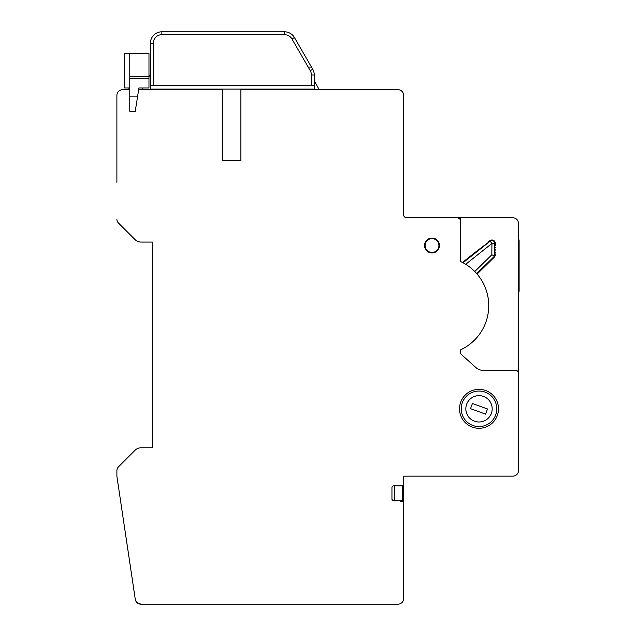 <?xml version="1.0" encoding="UTF-8"?>
<svg xmlns="http://www.w3.org/2000/svg" width="636" height="636" viewBox="0 0 636 636"><rect width="100%" height="100%" fill="white"/><g stroke="black" fill="none" stroke-linecap="round" stroke-linejoin="round"><path stroke-width="0.95" d="M137.297 98.318L137.646 96.131L129.776 96.131L129.776 111.276L135.245 111.276L138.942 87.951L148.975 87.951L148.975 53.575L124.624 53.575L124.624 87.951L129.776 87.951M129.776 96.131L129.776 53.575M128.917 89.668L128.917 87.951M141.812 89.668L142.472 87.951L138.942 87.951M157.855 89.096L157.855 89.668M150.406 74.213L148.975 76.694M308.547 89.096L308.547 89.668M319.145 89.668L314.279 80.661M153.268 85.661L311.409 85.661L311.409 74.976A8.594 8.594 0 0 0 310.257 70.683L291.948 38.963A8.594 8.594 0 0 0 284.507 34.662L161.862 34.662A8.594 8.594 0 0 0 153.268 43.256L153.268 85.661L150.406 85.661L150.406 43.256A11.456 11.456 0 0 1 161.862 31.8L284.507 31.8A11.456 11.456 0 0 1 294.428 37.532L312.737 69.252A11.456 11.456 0 0 1 314.279 74.976L314.279 85.661L311.409 85.661M150.406 85.661L150.406 89.096L314.279 89.096L314.279 85.661M310.257 70.683L312.737 69.252A11.456 11.456 0 0 1 314.279 74.976L314.279 77.64M240.901 89.096L240.901 160.717L222.544 160.717L222.544 89.096M478.487 250.465L478.574 249.662L479.385 249.749L478.041 250.823L477.231 250.727L462.491 262.461A48.702 48.702 0 0 0 460.671 261.563L460.671 220.597A2.862 2.862 0 0 0 457.809 217.727L406.523 217.727A2.862 2.862 0 0 1 403.661 214.865L403.661 95.4A5.732 5.732 0 0 0 397.929 89.668L240.901 89.668M222.544 89.668L138.672 89.668M129.776 89.668L122.613 89.668A5.732 5.732 0 0 0 116.889 95.4L116.889 182.373M458.779 217.727L457.817 217.727L460.456 219.515C460.997 218.331 460.44 217.735 458.779 217.727L512.815 217.727C516.281 218.076 518.197 219.984 518.539 223.459L518.539 373.292L517.704 371.265L515.677 370.43A2.862 2.862 0 0 1 518.539 373.292L518.539 470.409A5.732 5.732 0 0 1 512.815 476.141L403.661 476.141L403.661 598.468A5.732 5.732 0 0 1 397.929 604.2L140.938 604.2A5.732 5.732 0 0 1 135.277 599.319L116.952 476.698A5.732 5.732 0 0 1 116.889 475.855L116.889 470.775A5.732 5.732 0 0 1 118.566 466.729L134.999 450.296A8.594 8.594 0 0 1 141.073 447.776L152.409 447.776L152.409 242.078L141.073 242.078A8.594 8.594 0 0 1 134.999 239.565L118.566 223.133A5.732 5.732 0 0 1 116.889 219.078M515.677 370.43L483.479 370.43A11.456 11.456 0 0 1 475.815 367.481L460.671 353.847L460.671 349.8L460.671 353.847L475.815 367.481M460.671 220.597L460.671 261.563A48.702 48.702 0 0 1 460.671 349.8A48.702 48.702 0 0 0 477.095 274.076L494.236 257.23A3.434 3.434 0 0 0 495.269 254.805L494.721 252.055L495.285 252.627L494.705 253.2L494.681 255.99L491.827 254.774L491.93 243.429L490.141 241.187L487.899 242.976L487.995 242.173L489.792 240.742A3.434 3.434 0 0 1 495.365 243.461L495.349 245.758L494.768 246.323L494.792 243.461A2.862 2.862 0 0 0 490.141 241.187M400.219 501.407L400.219 500.778L400.219 501.407L403.661 501.407M400.219 485.252L400.219 485.88L400.219 485.252L403.661 485.252M424.57 245.52A7.449 7.449 0 0 1 432.019 238.071A7.449 7.449 0 0 1 439.468 245.52A7.449 7.449 0 0 1 432.019 252.969A7.449 7.449 0 0 1 424.57 245.52M425.11 245.52A6.909 6.909 0 0 1 432.019 238.611A6.909 6.909 0 0 1 438.927 245.52A6.909 6.909 0 0 1 432.019 252.428A6.909 6.909 0 0 1 425.11 245.52M459.526 408.813A19.478 19.478 0 0 1 479.003 389.335A19.478 19.478 0 0 1 498.489 408.813A19.478 19.478 0 0 1 479.003 428.298A19.478 19.478 0 0 1 459.526 408.813M461.243 408.813A17.76 17.76 0 0 0 479.003 426.581A17.76 17.76 0 0 0 496.764 408.813A17.76 17.76 0 0 0 479.003 391.053A17.76 17.76 0 0 0 461.243 408.813M465.83 408.813A13.181 13.181 0 0 0 479.003 421.994A13.181 13.181 0 0 0 492.185 408.813A13.181 13.181 0 0 0 479.003 395.64A13.181 13.181 0 0 0 465.83 408.813M485.602 414.147L487.486 408.972L472.413 403.486L470.529 408.662L485.602 414.147M130.102 234.676L118.566 223.133M118.566 466.729L130.102 455.185M134.951 597.172L116.952 476.698M116.889 475.855L116.889 470.775M136.851 602.483L140.938 604.2M400.505 485.88L400.505 485.252M402.23 485.252L402.23 500.778L393.597 500.778A1.717 1.32 90 0 1 392.666 500.278L391.951 499.347L391.951 487.311L392.666 486.381A1.717 1.32 -90 0 1 393.597 485.88L394.694 485.88L394.694 500.778M402.23 485.88L394.694 485.88M402.23 500.778L402.23 501.407M400.505 501.407L400.505 500.778M494.76 246.895L495.333 247.476L494.752 248.04L494.768 246.323M494.744 248.612L495.317 249.193L494.736 249.757L494.752 248.04M494.736 250.33L495.301 250.91L494.721 251.482L494.736 249.757M479.83 249.392L479.926 248.589L480.729 248.684L479.385 249.749M481.174 248.326L481.269 247.523L482.072 247.611L480.729 248.684M482.525 247.253L482.613 246.45L483.416 246.537L482.072 247.611M483.869 246.188L483.956 245.377L484.767 245.472L483.416 246.537M485.212 245.114L485.308 244.311L486.111 244.399L484.767 245.472M486.556 244.041L486.651 243.238L487.454 243.334L486.111 244.399M494.721 252.055L494.721 251.482M487.899 242.976L487.454 243.334M465.711 264.29L491.93 243.429L494.792 243.461M476.722 273.639L494.681 255.99M478.041 250.823L463.04 262.748M519.111 240.861L519.111 290.859L519.111 240.861A3.434 3.434 0 0 0 518.539 238.961A3.434 3.434 0 0 1 519.111 240.861A3.434 3.434 0 0 0 518.539 238.961A3.434 3.434 0 0 1 519.111 240.861L518.539 240.861M519.111 290.859A3.434 3.434 0 0 1 518.539 292.759A3.434 3.434 0 0 0 519.111 290.859L518.539 290.859M148.975 78.339L129.776 78.339M148.975 76.495L129.776 76.495M153.268 43.256L150.406 43.256A11.456 11.456 0 0 1 161.862 31.8L161.862 34.662M308.524 67.058L311.505 67.114M284.507 34.662L284.507 31.8A11.456 11.456 0 0 1 294.428 37.532L291.948 38.963M314.279 74.976L311.409 74.976M474.774 271.54L491.827 254.774M129.776 111.276L135.245 111.276M222.624 89.096L222.624 160.717"/></g></svg>
